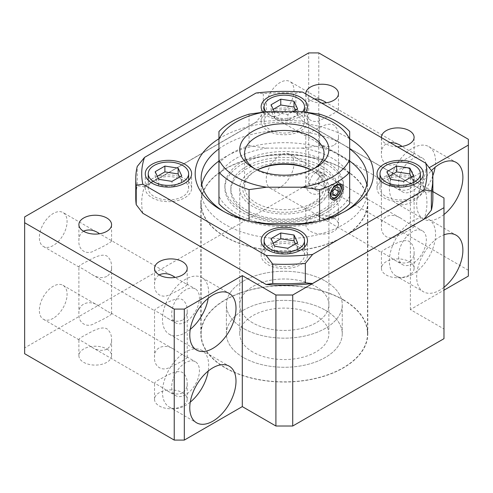 <?xml version="1.0" encoding="UTF-8"?>
<svg xmlns="http://www.w3.org/2000/svg" width="493" height="493" viewBox="0 0 493 493"><rect width="100%" height="100%" fill="white"/><g stroke="black" fill="none" stroke-linecap="round" stroke-linejoin="round"><path stroke-width="0.37" stroke-dasharray="2.46 1.85" d="M266.257 284.492L142.779 213.155L266.356 284.498M425.847 192.418L302.277 121.068L425.847 192.418A142.668 82.368 0 0 0 425.823 192.307L302.468 121.087L295.88 112.478L295.88 93.072L302.536 92.062M432.416 171.897L432.416 191.309L425.823 192.307M256.021 93.023L263.305 93.67A148.553 85.764 180 0 1 295.88 93.072M249.039 145.688L266.528 148.116A67.738 39.107 180 0 0 218.954 175.582L218.954 163.06A74.277 42.885 180 0 1 249.039 145.688L249.039 114.154M319.593 114.154L319.593 145.688A74.277 42.885 180 0 1 349.679 163.06L349.679 203.794M266.528 148.116L302.104 148.116L319.593 145.688M53.219 318.305A19.609 11.321 -60 0 1 43.415 319.279A19.609 11.321 -60 0 1 43.415 296.632A19.609 11.321 -60 0 1 63.024 285.311A19.609 11.321 -60 0 1 66.031 301.026A19.609 11.321 -60 0 1 53.219 318.305M106.796 349.235C102.039 351.25 96.961 350.523 91.55 347.066C85.184 342.906 81.105 340.552 79.318 340.004L78.898 339.486C78.855 338.931 80.451 337.736 83.687 335.893C90.657 332.461 100.196 325.75 106.796 328.732C110.05 331.333 111.646 334.92 111.578 339.486C111.628 343.794 110.031 347.041 106.796 349.235M182.422 392.903C177.671 394.911 172.593 394.19 167.176 390.727C160.817 386.574 156.737 384.22 154.95 383.671L154.531 383.153C154.488 382.599 156.084 381.403 159.313 379.561C166.289 376.122 175.822 369.417 182.422 372.4C185.682 375 187.272 378.587 187.211 383.153C187.26 387.455 185.664 390.702 182.422 392.903M185.578 394.72A19.609 11.321 -60 0 1 175.773 395.688A19.609 11.321 -60 0 1 175.773 373.047A19.609 11.321 -60 0 1 195.382 361.726A19.609 11.321 -60 0 1 198.383 377.441A19.609 11.321 -60 0 1 185.578 394.72M182.422 354.695L174.559 349.703C165.814 343.177 153.717 346.622 154.531 357.283C153.822 366.841 162.628 372.147 170.67 366.798C178.836 363.249 187.882 358.029 187.211 357.283L182.422 354.695M106.796 311.034L98.927 306.042C90.182 299.51 78.085 302.955 78.898 313.616C78.19 323.18 86.996 328.486 95.038 323.137C103.203 319.581 112.256 314.361 111.578 313.616L106.796 311.034M159.11 274.884C156.016 277.084 154.488 280.295 154.531 284.504C153.822 294.068 162.628 299.374 170.67 294.025C178.836 290.469 187.882 285.25 187.211 284.504L63.024 212.538A19.609 11.321 -60 0 1 66.031 228.247A19.609 11.321 -60 0 1 53.219 245.526A19.609 11.321 -60 0 1 43.415 246.5A19.609 11.321 -60 0 1 43.415 223.859A19.609 11.321 -60 0 1 63.024 212.538M106.796 276.456C102.039 278.471 96.961 277.75 91.55 274.287C85.184 270.127 81.105 267.779 79.318 267.231L78.898 266.713C78.855 266.158 80.451 264.957 83.687 263.114C90.657 259.682 100.196 252.977 106.796 255.953C110.05 258.56 111.646 262.147 111.578 266.713C111.628 271.014 110.031 274.262 106.796 276.456M182.422 320.123C177.671 322.139 172.593 321.411 167.176 317.954C160.817 313.794 156.737 311.44 154.95 310.892L154.531 310.38C154.488 309.826 156.084 308.624 159.313 306.782C166.289 303.349 175.822 296.638 182.422 299.621C185.682 302.227 187.272 305.808 187.211 310.38C187.26 314.682 185.664 317.93 182.422 320.123M185.578 321.941A19.609 11.321 -60 0 1 175.773 322.915A19.609 11.321 -60 0 1 175.773 300.274A19.609 11.321 -60 0 1 195.382 288.953A19.609 11.321 -60 0 1 198.383 304.662A19.609 11.321 -60 0 1 185.578 321.941M83.477 231.217C80.384 233.423 78.855 236.628 78.898 240.843C78.19 250.401 86.996 255.707 95.038 250.358C103.203 246.808 112.256 241.588 111.578 240.843L111.159 240.325M425.779 192.424A142.613 82.337 180 0 1 424.134 219.046L312.426 283.543M142.847 213.241A142.613 82.337 180 0 1 144.498 186.619L256.237 122.11A142.613 82.337 180 0 1 302.345 121.161M432.866 191.567L410.367 178.577L429.224 167.688M397.29 146.766A16.343 9.435 180 0 1 381.428 137.609M321.658 103.105A16.343 9.435 180 0 1 305.796 93.941M280.116 187.309A19.609 11.321 -60 0 1 270.312 188.283A19.609 11.321 -60 0 1 270.312 165.642A19.609 11.321 -60 0 1 289.921 154.315A19.609 11.321 -60 0 1 292.922 170.03A19.609 11.321 -60 0 1 280.116 187.309M333.687 218.239C328.936 220.254 323.852 219.527 318.441 216.07C312.075 211.91 308.002 209.556 306.215 209.007L305.789 208.496C305.752 207.941 307.349 206.74 310.578 204.897C317.547 201.464 327.087 194.753 333.687 197.736C336.941 200.343 338.537 203.923 338.469 208.496C338.518 212.797 336.922 216.045 333.687 218.239M409.313 261.906C404.562 263.915 399.484 263.194 394.073 259.737C387.708 255.577 383.628 253.223 381.841 252.675L381.422 252.157C381.379 251.603 382.975 250.407 386.204 248.564C393.18 245.126 402.713 238.421 409.313 241.404C412.573 244.004 414.169 247.591 414.102 252.157C414.151 256.459 412.555 259.712 409.313 261.906M412.468 263.724A19.609 11.321 -60 0 1 402.664 264.698A19.609 11.321 -60 0 1 402.664 242.051A19.609 11.321 -60 0 1 422.273 230.73A19.609 11.321 -60 0 1 425.28 246.445A19.609 11.321 -60 0 1 412.468 263.724M409.313 223.699L401.45 218.713C392.705 212.181 380.608 215.626 381.422 226.287C380.713 235.845 389.519 241.157 397.561 235.802C405.727 232.252 414.773 227.033 414.102 226.287L409.313 223.699M333.687 180.037L325.824 175.046C317.073 168.514 304.976 171.965 305.789 182.62C305.081 192.184 313.887 197.49 321.935 192.141C330.094 188.585 339.147 183.371 338.469 182.62L333.687 180.037M157.322 176.266L155.19 177.492L158.74 185.146L171.995 187.198L181.701 181.597L179.569 177.005M181.701 181.597L181.701 175.773M171.995 187.198L171.995 181.375M158.74 185.146L158.74 179.329M155.19 177.492L155.19 171.675M273.19 109.366L271.058 110.598L274.613 118.252L287.869 120.298L297.569 114.696L295.436 110.105M297.569 114.696L297.569 108.879M287.869 120.298L287.869 114.481L292.632 111.726M274.613 118.252L274.613 112.429L287.869 114.481M274.287 111.726L274.613 112.429M271.058 110.598L271.058 104.775M389.063 176.266L386.931 177.492L390.481 185.146L403.736 187.198L413.442 181.597L411.31 177.005M413.442 181.597L413.442 175.773M403.736 187.198L403.736 181.375M390.481 185.146L390.481 179.329M386.931 177.492L386.931 171.675M273.19 243.16L271.058 244.392L274.613 252.046L287.869 254.098L297.569 248.497L295.436 243.899M297.569 248.497L297.569 242.673M287.869 254.098L287.869 248.275M274.613 252.046L274.613 246.223M271.058 244.392L271.058 238.569M182.73 180.031A20.201 11.666 180 0 1 188.646 188.277A20.201 11.666 180 0 1 168.446 199.942A20.201 11.666 180 0 1 148.239 188.277A20.201 11.666 180 0 1 160.712 177.505A20.201 11.666 180 0 1 182.73 180.031M298.604 113.131A20.201 11.666 180 0 1 304.52 121.383A20.201 11.666 180 0 1 284.313 133.048A20.201 11.666 180 0 1 264.112 121.383A20.201 11.666 180 0 1 276.585 110.605A20.201 11.666 180 0 1 298.604 113.131M302.61 111.775A20.201 11.666 180 0 1 284.313 118.493A20.201 11.666 180 0 1 266.023 111.775M414.471 180.031A20.201 11.666 180 0 1 420.387 188.277A20.201 11.666 180 0 1 400.187 199.942A20.201 11.666 180 0 1 379.986 188.277A20.201 11.666 180 0 1 392.453 177.505A20.201 11.666 180 0 1 414.471 180.031M298.604 246.931A20.201 11.666 180 0 1 304.52 255.177A20.201 11.666 180 0 1 284.313 266.842A20.201 11.666 180 0 1 264.112 255.177A20.201 11.666 180 0 1 276.585 244.399A20.201 11.666 180 0 1 298.604 246.931M184.832 178.817A23.177 13.379 180 0 1 191.617 188.277A23.177 13.379 180 0 1 168.446 201.655A23.177 13.379 180 0 1 145.269 188.277A23.177 13.379 180 0 1 159.578 175.921A23.177 13.379 180 0 1 184.832 178.817M300.699 111.923A23.177 13.379 180 0 1 307.49 121.383A23.177 13.379 180 0 1 284.313 134.762A23.177 13.379 180 0 1 261.142 121.383A23.177 13.379 180 0 1 275.445 109.021A23.177 13.379 180 0 1 300.699 111.923M305.611 112.102A23.177 13.379 180 0 1 284.313 120.206A23.177 13.379 180 0 1 263.015 112.102M416.573 178.817A23.177 13.379 180 0 1 423.358 188.277A23.177 13.379 180 0 1 400.187 201.655A23.177 13.379 180 0 1 377.009 188.277A23.177 13.379 180 0 1 391.319 175.921A23.177 13.379 180 0 1 416.573 178.817M300.699 245.717A23.177 13.379 180 0 1 307.49 255.177A23.177 13.379 180 0 1 284.313 268.556A23.177 13.379 180 0 1 261.142 255.177A23.177 13.379 180 0 1 275.445 242.815A23.177 13.379 180 0 1 300.699 245.717M343.14 299.867A83.188 48.031 180 0 1 367.507 333.829A83.188 48.031 180 0 1 284.313 381.859A83.188 48.031 180 0 1 201.126 333.829A83.188 48.031 180 0 1 252.478 289.459A83.188 48.031 180 0 1 343.14 299.867M343.14 168.871A83.188 48.031 180 0 1 367.507 202.833A83.188 48.031 180 0 1 284.313 250.863A83.188 48.031 180 0 1 201.126 202.833A83.188 48.031 180 0 1 252.478 158.463A83.188 48.031 180 0 1 343.14 168.871M343.35 168.754A83.49 48.203 180 0 1 367.803 202.833A83.49 48.203 180 0 1 284.313 251.036A83.49 48.203 180 0 1 200.83 202.833A83.49 48.203 180 0 1 252.367 158.302A83.49 48.203 180 0 1 343.35 168.754M343.35 299.75A83.49 48.203 180 0 1 367.803 333.829A83.49 48.203 180 0 1 284.313 382.032A83.49 48.203 180 0 1 200.83 333.829A83.49 48.203 180 0 1 252.367 289.299A83.49 48.203 180 0 1 343.35 299.75M311.231 169.974A41.597 24.015 180 0 1 313.727 171.299L313.727 171.299A41.597 24.015 180 0 1 313.727 205.261A41.597 24.015 180 0 1 254.906 205.261A41.597 24.015 180 0 1 254.906 171.299A41.597 24.015 180 0 1 257.395 169.974M311.323 169.931A39.742 22.943 180 0 1 312.414 170.541L313.727 171.299L312.414 170.541A39.742 22.943 180 0 1 324.055 186.767A39.742 22.943 180 0 1 284.313 209.71A39.742 22.943 180 0 1 244.577 186.767A39.742 22.943 180 0 1 256.212 170.541A39.742 22.943 180 0 1 257.309 169.931M314.023 168.643A39.742 22.943 180 0 1 312.414 169.629A39.742 22.943 180 0 1 256.212 169.629A39.742 22.943 180 0 1 254.604 168.643M325.281 310.177A57.934 33.45 180 0 1 342.253 333.829A57.934 33.45 180 0 1 284.313 367.279A57.934 33.45 180 0 1 226.379 333.829A57.934 33.45 180 0 1 262.147 302.93A57.934 33.45 180 0 1 325.281 310.177M325.281 281.072A57.934 33.45 180 0 1 342.253 304.723A57.934 33.45 180 0 1 284.313 338.167A57.934 33.45 180 0 1 226.379 304.723A57.934 33.45 180 0 1 262.147 273.818A57.934 33.45 180 0 1 325.281 281.072M315.828 286.525A44.567 25.728 180 0 1 328.88 304.723A44.567 25.728 180 0 1 284.313 330.452A44.567 25.728 180 0 1 239.752 304.723A44.567 25.728 180 0 1 267.261 280.948A44.567 25.728 180 0 1 315.828 286.525M315.828 170.085A44.567 25.728 180 0 1 328.88 188.277A44.567 25.728 180 0 1 284.313 214.011A44.567 25.728 180 0 1 239.752 188.277A44.567 25.728 180 0 1 267.261 164.508A44.567 25.728 180 0 1 315.828 170.085M218.954 138.736A89.134 51.457 180 0 1 347.343 137.337A89.134 51.457 180 0 1 349.679 138.736M218.954 148.868A83.188 48.031 180 0 1 343.14 144.615A83.188 48.031 180 0 1 349.679 148.868M345.168 211.324A83.188 48.031 180 0 1 343.14 212.538A83.188 48.031 180 0 1 225.492 212.538A83.188 48.031 180 0 1 223.465 211.324M349.679 160.995A83.188 48.031 0 0 0 343.14 156.743A83.188 48.031 0 0 0 218.954 160.995M201.791 184.641A83.188 48.031 0 0 0 201.126 190.705A83.188 48.031 0 0 0 225.492 224.666A83.188 48.031 0 0 0 316.149 235.075A83.188 48.031 0 0 0 367.507 190.705A83.188 48.031 0 0 0 366.841 184.641M349.679 131.52L349.679 163.06M319.593 220.981L316.839 221.634M249.039 220.981L249.039 221.166A74.277 42.885 180 0 1 246.303 220.266M251.787 221.634L249.039 221.166M326.335 161.593A59.419 34.307 180 0 1 343.738 185.855A59.419 34.307 180 0 1 284.313 220.161A59.419 34.307 180 0 1 224.894 185.855A59.419 34.307 180 0 1 261.573 154.155A59.419 34.307 180 0 1 326.335 161.593M218.954 175.582L218.954 196.122A67.738 39.107 180 0 0 266.528 223.588M302.104 148.116A67.738 39.107 180 0 1 349.679 175.582M349.679 196.122A67.738 39.107 180 0 1 302.104 223.588M280.116 114.536A19.609 11.321 -60 0 1 270.312 115.504A19.609 11.321 -60 0 1 270.312 92.863A19.609 11.321 -60 0 1 289.921 81.542A19.609 11.321 -60 0 1 292.922 97.257A19.609 11.321 -60 0 1 280.116 114.536M333.687 145.466C328.936 147.475 323.852 146.754 318.441 143.297C312.075 139.137 308.002 136.783 306.215 136.234L305.789 135.717C305.752 135.162 307.349 133.967 310.578 132.124C317.547 128.685 327.087 121.981 333.687 124.963C336.941 127.564 338.537 131.15 338.469 135.717C338.518 140.018 336.922 143.272 333.687 145.466M409.313 189.127C404.562 191.142 399.484 190.421 394.073 186.958C387.708 182.798 383.628 180.444 381.841 179.896L381.422 179.384C381.379 178.83 382.975 177.628 386.204 175.785C393.18 172.353 402.713 165.642 409.313 168.624C412.573 171.231 414.169 174.818 414.102 179.384C414.151 183.686 412.555 186.933 409.313 189.127M412.468 190.951A19.609 11.321 -60 0 1 402.664 191.919A19.609 11.321 -60 0 1 402.664 169.278A19.609 11.321 -60 0 1 422.273 157.957A19.609 11.321 -60 0 1 425.28 173.672A19.609 11.321 -60 0 1 412.468 190.951M390.055 142.594C384.367 143.648 381.49 147.29 381.422 153.514C380.713 163.072 389.519 168.378 397.561 163.029C405.727 159.473 414.773 154.26 414.102 153.514L289.921 81.542M314.429 98.927C308.735 99.987 305.857 103.622 305.789 109.847C305.081 119.405 313.887 124.717 321.935 119.361C330.094 115.812 339.147 110.592 338.469 109.847L338.05 109.329M409.313 261.66A16.343 9.435 180 0 1 414.102 268.334A16.343 9.435 180 0 1 397.759 277.769A16.343 9.435 180 0 1 381.422 268.334A16.343 9.435 180 0 1 391.51 259.62A16.343 9.435 180 0 1 409.313 261.66M333.687 217.998A16.343 9.435 180 0 1 338.469 224.666A16.343 9.435 180 0 1 322.132 234.101A16.343 9.435 180 0 1 305.789 224.666A16.343 9.435 180 0 1 315.877 215.952A16.343 9.435 180 0 1 333.687 217.998M468.35 276.098L468.35 139.279M468.35 270.275L318.768 183.914L318.768 52.917M443.977 338.685L443.977 328.979L410.367 309.573L443.977 290.167M318.768 183.914L308.686 183.914L24.65 347.898L24.65 353.721M182.422 392.656A16.343 9.435 180 0 1 187.211 399.33A16.343 9.435 180 0 1 170.868 408.765A16.343 9.435 180 0 1 154.531 399.33A16.343 9.435 180 0 1 164.619 390.61A16.343 9.435 180 0 1 182.422 392.656M106.796 348.995A16.343 9.435 180 0 1 111.578 355.663A16.343 9.435 180 0 1 95.241 365.097A16.343 9.435 180 0 1 78.898 355.663A16.343 9.435 180 0 1 88.986 346.949A16.343 9.435 180 0 1 106.796 348.995M412.468 274.398A32.68 18.87 -60 0 1 396.125 276.018A32.68 18.87 -60 0 1 396.125 238.279A32.68 18.87 -60 0 1 428.805 219.41A32.68 18.87 -60 0 1 433.815 245.6A32.68 18.87 -60 0 1 412.468 274.398M443.977 287.296A32.68 18.87 -60 0 1 439.781 290.167A32.68 18.87 -60 0 1 423.438 291.782A32.68 18.87 -60 0 1 419.327 262.868A32.68 18.87 -60 0 1 443.977 234.816M443.977 214.517A32.68 18.87 -60 0 1 439.781 217.388A32.68 18.87 -60 0 1 423.438 219.009A32.68 18.87 -60 0 1 431.449 170.621M410.367 309.573L410.367 178.577M443.977 328.979L443.977 197.983M190.255 329.361A32.68 18.87 -60 0 1 185.578 332.615A32.68 18.87 -60 0 1 169.235 334.236A32.68 18.87 -60 0 1 169.235 296.496A32.68 18.87 -60 0 1 201.914 277.627A32.68 18.87 -60 0 1 208.206 298.271M190.255 402.14A32.68 18.87 -60 0 1 185.578 405.394A32.68 18.87 -60 0 1 169.235 407.008A32.68 18.87 -60 0 1 169.235 369.275A32.68 18.87 -60 0 1 201.914 350.406A32.68 18.87 -60 0 1 208.206 371.044M24.65 347.898L24.65 216.902M308.686 183.914L308.686 52.917M432.792 175.896A32.68 18.87 -60 0 1 412.468 201.625A32.68 18.87 -60 0 1 396.125 203.239A32.68 18.87 -60 0 1 396.125 165.5A32.68 18.87 -60 0 1 428.805 146.637A32.68 18.87 -60 0 1 435.097 167.275M263.305 93.67L263.305 113.076L256.101 122.042L144.461 186.496L137.257 185.855L137.257 166.449M334.735 183.427A8.911 5.146 120 0 0 328.911 191.284A8.911 5.146 120 0 0 330.279 198.426A8.911 5.146 120 0 0 339.19 193.274A8.911 5.146 120 0 0 339.19 182.983A8.911 5.146 120 0 0 334.735 183.427M334.106 184.604L330.957 184.32L327.802 188.24L327.802 192.443L330.957 192.72L334.106 188.801L334.106 184.604L339.147 187.513M334.106 188.801L334.531 189.047M330.957 184.32L335.998 187.229M327.802 188.24L332.843 191.148M327.802 192.443L332.843 195.351M330.957 192.72L332.843 193.817M322.33 220.266A74.277 42.885 180 0 1 319.593 221.166M218.954 203.794L218.954 196.122M432.416 191.309A148.553 85.764 180 0 1 432.866 197.983M135.76 197.983A148.553 85.764 180 0 1 137.257 185.855M263.305 113.076A148.553 85.764 180 0 1 295.88 112.478M312.322 283.555L424.208 218.954M256.311 122.017L144.418 186.619M218.954 131.52L218.954 163.06M322.132 168.871A53.478 30.874 180 0 1 337.791 190.705A53.478 30.874 180 0 1 284.313 221.579A53.478 30.874 180 0 1 230.835 190.705A53.478 30.874 180 0 1 263.847 162.179A53.478 30.874 180 0 1 322.132 168.871M326.335 164.021A59.419 34.307 180 0 1 343.738 188.277A59.419 34.307 180 0 1 284.313 222.583A59.419 34.307 180 0 1 224.894 188.277A59.419 34.307 180 0 1 261.573 156.583A59.419 34.307 180 0 1 326.335 164.021M322.132 166.449A53.478 30.874 180 0 1 337.791 188.277A53.478 30.874 180 0 1 284.313 219.157A53.478 30.874 180 0 1 230.835 188.277A53.478 30.874 180 0 1 263.847 159.75A53.478 30.874 180 0 1 322.132 166.449M321.288 175.662A8.911 5.146 120 0 0 315.465 183.519A8.911 5.146 120 0 0 316.833 190.662A8.911 5.146 120 0 0 325.75 185.516A8.911 5.146 120 0 0 325.75 175.225A8.911 5.146 120 0 0 321.288 175.662M315.828 172.513A8.911 5.146 120 0 0 310.005 180.364A8.911 5.146 120 0 0 311.373 187.506A8.911 5.146 120 0 0 320.284 182.361A8.911 5.146 120 0 0 320.284 172.069A8.911 5.146 120 0 0 315.828 172.513M252.804 322.915A44.567 25.728 180 0 1 239.752 304.723A44.567 25.728 180 0 1 284.313 278.989A44.567 25.728 180 0 1 328.88 304.723A44.567 25.728 180 0 1 301.371 328.492A44.567 25.728 180 0 1 252.804 322.915M243.351 328.375A57.934 33.45 180 0 1 226.379 304.723A57.934 33.45 180 0 1 284.313 271.273A57.934 33.45 180 0 1 342.253 304.723A57.934 33.45 180 0 1 306.486 335.622A57.934 33.45 180 0 1 243.351 328.375M252.804 352.027A44.567 25.728 180 0 1 239.752 333.829A44.567 25.728 180 0 1 284.313 308.1A44.567 25.728 180 0 1 328.88 333.829A44.567 25.728 180 0 1 301.371 357.604A44.567 25.728 180 0 1 252.804 352.027M243.351 357.48A57.934 33.45 180 0 1 226.379 333.829A57.934 33.45 180 0 1 284.313 300.385A57.934 33.45 180 0 1 342.253 333.829A57.934 33.45 180 0 1 306.486 364.734A57.934 33.45 180 0 1 243.351 357.48M43.415 319.279L79.318 340.004M91.55 347.066L154.95 383.671M167.176 390.727L175.773 395.688M63.024 285.311L98.927 306.042M111.159 313.098L174.559 349.703M186.785 356.766L195.382 361.726M187.211 284.504L187.211 268.334M154.531 284.504L154.531 268.334M43.415 246.5L79.318 267.231M91.55 274.287L154.95 310.892M167.176 317.954L175.773 322.915M186.785 283.993L195.382 288.953M270.312 188.283L306.215 209.007M318.441 216.07L381.841 252.675M394.073 259.737L402.664 264.698M289.921 154.315L325.824 175.046M338.05 182.108L401.45 218.713M413.682 225.769L422.273 230.73M188.646 188.277L188.646 180.278M148.239 188.277L148.239 180.278M304.52 121.383L304.52 111.979M264.112 121.383L264.112 111.979M420.387 188.277L420.387 180.278M379.986 188.277L379.986 180.278M304.52 255.177L304.52 247.178M264.112 255.177L264.112 247.178M191.617 188.277L191.617 173.721M145.269 188.277L145.269 173.721M307.49 121.383L307.49 106.827M261.142 121.383L261.142 106.827M423.358 188.277L423.358 173.721M377.009 188.277L377.009 173.721M307.49 255.177L307.49 240.621M261.142 255.177L261.142 240.621M367.507 333.829L367.507 202.833M201.126 333.829L201.126 202.833M367.803 333.829L367.803 202.833M200.83 333.829L200.83 202.833M256.212 170.541L254.906 171.299M324.055 186.767L324.055 153.403M244.577 186.767L244.577 153.403M312.414 169.629L315.828 167.657M256.212 169.629L252.804 167.657M342.253 333.829L342.253 304.723L342.253 333.829M226.379 333.829L226.379 304.723L226.379 333.829M328.88 333.829L328.88 188.277M239.752 333.829L239.752 188.277M343.14 212.538L347.343 210.11M225.492 212.538L221.289 210.11M367.507 190.705L367.507 178.577M201.126 190.705L201.126 178.577M270.312 115.504L306.215 136.234M318.441 143.297L381.841 179.896M394.073 186.958L402.664 191.919M413.682 152.996L422.273 157.957M414.102 153.514L414.102 137.337M381.422 153.514L381.422 137.337M338.469 109.847L338.469 93.67M305.789 109.847L305.789 93.67M414.102 226.287L414.102 179.384M381.422 226.287L381.422 179.384M414.102 268.334L414.102 252.157M381.422 268.334L381.422 252.157M338.469 224.666L338.469 208.496M305.789 224.666L305.789 208.496M111.578 355.663L111.578 339.486M78.898 355.663L78.898 339.486M187.211 399.33L187.211 383.153M154.531 399.33L154.531 383.153M111.578 240.843L111.578 224.666M78.898 240.843L78.898 224.666M111.578 313.616L111.578 266.713M78.898 313.616L78.898 266.713M187.211 357.283L187.211 310.38M154.531 357.283L154.531 310.38M396.125 276.018L423.438 291.782M428.805 219.41L456.117 235.179M169.235 334.236L196.547 350.005M201.914 277.627L229.227 293.397M169.235 407.008L196.547 422.778M201.914 350.406L229.227 366.176M338.469 182.62L338.469 135.717M305.789 182.62L305.789 135.717M396.125 203.239L423.438 219.009M428.805 146.637L456.117 162.4M332.19 199.529L330.279 198.426L331.358 198.858M340.176 183.772L339.19 182.983L341.107 184.086M343.738 188.277L343.738 185.855M224.894 188.277L224.894 185.855M337.791 190.705L337.791 188.277M230.835 190.705L230.835 188.277M325.75 175.225L320.284 172.069M316.833 190.662L311.373 187.506"/><path stroke-width="0.74" d="M266.257 284.492L266.356 284.498A142.668 82.368 0 0 1 266.158 284.486L272.752 283.487A148.553 85.764 0 0 0 305.321 282.883L305.321 263.478L312.605 254.425A142.613 82.337 180 0 1 266.091 255.386L272.752 264.082L272.752 283.487M312.605 254.425L424.091 190.058L431.375 190.705L431.375 210.11A148.553 85.764 180 0 0 432.866 197.983L432.866 178.577A148.553 85.764 180 0 0 432.416 171.897L425.755 163.201L302.536 92.062A142.613 82.337 180 0 0 256.021 93.023L144.541 157.39A142.613 82.337 180 0 0 142.871 184.246L266.091 255.386M142.871 184.246L136.216 185.251L136.216 204.657L142.804 213.266L266.158 284.486M266.528 111.726L249.039 114.154A74.277 42.885 180 0 0 218.954 131.52L218.954 139.199A67.738 39.107 180 0 1 266.528 111.726L302.104 111.726A67.738 39.107 180 0 1 349.679 139.199L349.679 131.52A74.277 42.885 180 0 0 319.593 114.154L302.104 111.726M174.559 276.93C169.05 273.399 163.904 272.721 159.11 274.884M182.422 261.66A16.343 9.435 180 0 1 187.211 268.334A16.343 9.435 180 0 1 170.868 277.769A16.343 9.435 180 0 1 154.531 268.334A16.343 9.435 180 0 1 164.619 259.614A16.343 9.435 180 0 1 182.422 261.66M98.927 233.263C93.423 229.738 88.272 229.054 83.477 231.217M266.288 284.51A142.613 82.337 180 0 0 312.396 283.555L312.426 283.543M429.224 167.688L468.35 145.102L468.35 139.279L318.768 52.917L308.686 52.917L24.65 216.902L24.65 353.721L174.232 440.083L184.314 440.083L242.297 406.608L275.914 426.014L292.719 426.014L443.977 338.685L443.977 197.983L432.866 191.567M24.65 222.725L174.232 309.086L184.314 309.086L242.297 275.612L275.914 295.017L292.719 295.017L443.977 207.689M381.428 137.609A16.343 9.435 180 0 1 381.422 137.337A16.343 9.435 180 0 1 391.51 128.618A16.343 9.435 180 0 1 409.313 130.663A16.343 9.435 180 0 1 414.102 137.337A16.343 9.435 180 0 1 397.29 146.766M106.796 217.998A16.343 9.435 180 0 1 111.578 224.666A16.343 9.435 180 0 1 95.241 234.101A16.343 9.435 180 0 1 78.898 224.666A16.343 9.435 180 0 1 88.986 215.952A16.343 9.435 180 0 1 106.796 217.998M305.796 93.941A16.343 9.435 180 0 1 305.789 93.67A16.343 9.435 180 0 1 315.877 84.956A16.343 9.435 180 0 1 333.687 87.002A16.343 9.435 180 0 1 338.469 93.67A16.343 9.435 180 0 1 321.658 103.105M179.569 177.005L178.146 173.943L164.89 171.891L157.322 176.266M181.701 175.773L178.146 168.119L164.89 166.073L155.19 171.675L158.74 179.329L171.995 181.375L181.701 175.773M178.146 173.943L178.146 168.119M164.89 171.891L164.89 166.073M295.436 110.105L294.019 107.049L280.764 104.997L273.19 109.366M292.632 111.726L297.569 108.879L294.019 101.225L280.764 99.173L271.058 104.775L274.287 111.726M294.019 107.049L294.019 101.225M280.764 104.997L280.764 99.173M411.31 177.005L409.893 173.943L396.637 171.891L389.063 176.266M413.442 175.773L409.893 168.119L396.637 166.073L386.931 171.675L390.481 179.329L403.736 181.375L413.442 175.773M409.893 173.943L409.893 168.119M396.637 171.891L396.637 166.073M295.436 243.899L294.019 240.843L280.764 238.791L273.19 243.16M297.569 242.673L294.019 235.019L280.764 232.967L271.058 238.569L274.613 246.223L287.869 248.275L297.569 242.673M294.019 240.843L294.019 235.019M280.764 238.791L280.764 232.967M182.73 165.475A20.201 11.666 180 0 1 188.646 173.721A20.201 11.666 180 0 1 168.446 185.386A20.201 11.666 180 0 1 148.239 173.721A20.201 11.666 180 0 1 160.712 162.949A20.201 11.666 180 0 1 182.73 165.475M266.023 111.775A20.201 11.666 180 0 1 264.112 106.827A20.201 11.666 180 0 1 276.585 96.049A20.201 11.666 180 0 1 298.604 98.575A20.201 11.666 180 0 1 304.52 106.827A20.201 11.666 180 0 1 302.61 111.775M414.471 165.475A20.201 11.666 180 0 1 420.387 173.721A20.201 11.666 180 0 1 400.187 185.386A20.201 11.666 180 0 1 379.986 173.721A20.201 11.666 180 0 1 392.453 162.949A20.201 11.666 180 0 1 414.471 165.475M298.604 232.376A20.201 11.666 180 0 1 304.52 240.621A20.201 11.666 180 0 1 284.313 252.287A20.201 11.666 180 0 1 264.112 240.621A20.201 11.666 180 0 1 276.585 229.843A20.201 11.666 180 0 1 298.604 232.376M184.832 164.261A23.177 13.379 180 0 1 191.617 173.721A23.177 13.379 180 0 1 168.446 187.106A23.177 13.379 180 0 1 145.269 173.721A23.177 13.379 180 0 1 159.578 161.365A23.177 13.379 180 0 1 184.832 164.261M263.015 112.102A23.177 13.379 180 0 1 261.142 106.827A23.177 13.379 180 0 1 275.445 94.465A23.177 13.379 180 0 1 300.699 97.367A23.177 13.379 180 0 1 307.49 106.827A23.177 13.379 180 0 1 305.611 112.102M416.573 164.261A23.177 13.379 180 0 1 423.358 173.721A23.177 13.379 180 0 1 400.187 187.106A23.177 13.379 180 0 1 377.009 173.721A23.177 13.379 180 0 1 391.319 161.365A23.177 13.379 180 0 1 416.573 164.261M300.699 231.162A23.177 13.379 180 0 1 307.49 240.621A23.177 13.379 180 0 1 284.313 254A23.177 13.379 180 0 1 261.142 240.621A23.177 13.379 180 0 1 275.445 228.259A23.177 13.379 180 0 1 300.699 231.162M257.395 169.974A41.597 24.015 180 0 1 311.231 169.974M257.309 169.931A39.742 22.943 180 0 1 311.323 169.931M254.604 168.643A39.742 22.943 180 0 1 244.577 153.403A39.742 22.943 180 0 1 269.11 132.204A39.742 22.943 180 0 1 312.414 137.183A39.742 22.943 180 0 1 324.055 153.403A39.742 22.943 180 0 1 314.023 168.643M315.828 131.274A44.567 25.728 180 0 1 315.828 167.657A44.567 25.728 180 0 1 252.804 167.657A44.567 25.728 180 0 1 252.804 131.274A44.567 25.728 180 0 1 315.828 131.274M349.679 138.736A89.134 51.457 180 0 1 347.343 210.11A89.134 51.457 180 0 1 221.289 210.11A89.134 51.457 180 0 1 218.954 138.736M349.679 148.868A83.188 48.031 180 0 1 367.507 178.577A83.188 48.031 180 0 1 345.168 211.324M223.465 211.324A83.188 48.031 180 0 1 201.126 178.577A83.188 48.031 180 0 1 218.954 148.868M425.755 163.201A142.613 82.337 180 0 1 424.091 190.058M218.954 160.995A83.188 48.031 0 0 0 201.791 184.641M366.841 184.641A83.188 48.031 0 0 0 349.679 160.995M322.33 220.266A74.277 42.885 180 0 0 349.679 203.794L349.679 139.199M316.839 221.634L302.104 223.588L266.528 223.588L251.787 221.634M249.039 220.981L249.039 189.626L266.528 187.204L302.104 187.204L319.593 189.626L319.593 220.981M292.719 426.014L292.719 295.017M431.375 210.11L424.165 219.077L312.531 283.53L305.321 282.883M401.45 145.934C397.697 143.599 393.895 142.483 390.055 142.594M325.824 102.273C322.065 99.931 318.262 98.816 314.429 98.927M443.977 290.167L468.35 276.098L468.35 145.102M242.297 406.608L242.297 275.612M275.914 426.014L275.914 295.017M443.977 234.816A32.68 18.87 -60 0 1 456.117 235.179A32.68 18.87 -60 0 1 461.849 258.659A32.68 18.87 -60 0 1 443.977 287.296M431.449 170.621A32.68 18.87 -60 0 1 456.117 162.4A32.68 18.87 -60 0 1 461.849 185.886A32.68 18.87 -60 0 1 443.977 214.517M208.206 298.271A32.68 18.87 -60 0 1 190.255 329.361M212.884 348.385A32.68 18.87 -60 0 1 196.547 350.005A32.68 18.87 -60 0 1 196.547 312.266A32.68 18.87 -60 0 1 229.227 293.397A32.68 18.87 -60 0 1 234.237 319.587A32.68 18.87 -60 0 1 212.884 348.385M208.206 371.044A32.68 18.87 -60 0 1 190.255 402.14M212.884 421.164A32.68 18.87 -60 0 1 196.547 422.778A32.68 18.87 -60 0 1 196.547 385.039A32.68 18.87 -60 0 1 229.227 366.176A32.68 18.87 -60 0 1 234.237 392.36A32.68 18.87 -60 0 1 212.884 421.164M184.314 440.083L184.314 309.086M174.232 440.083L174.232 309.086M435.097 167.275A32.68 18.87 -60 0 1 432.792 175.896M136.216 185.251A148.553 85.764 180 0 1 135.76 178.577A148.553 85.764 180 0 1 137.257 166.449L144.541 157.39M335.998 187.229L332.843 191.148L332.843 195.351L335.998 195.635L339.147 191.715L339.147 187.513L335.998 187.229M334.531 189.047L339.147 191.715M332.843 193.817L335.998 195.635M349.679 159.732A67.738 39.107 180 0 1 302.104 187.204M349.679 172.26A74.277 42.885 180 0 1 319.593 189.626M266.528 187.204A67.738 39.107 180 0 1 218.954 159.732L218.954 203.794A74.277 42.885 180 0 0 246.303 220.266M249.039 189.626A74.277 42.885 180 0 1 218.954 172.26M432.866 178.577A148.553 85.764 180 0 1 431.375 190.705M136.216 204.657A148.553 85.764 180 0 1 135.76 197.983L135.76 178.577M305.321 263.478A148.553 85.764 180 0 1 272.752 264.082M336.836 184.641C331.358 187.377 327.691 197.397 332.19 199.529C338.315 203.689 346.487 186.557 341.107 184.086L336.836 184.641M218.954 139.199L218.954 159.732M335.998 185.608A7.13 4.117 120 0 0 331.629 196.861A7.13 4.117 120 0 0 340.361 191.82A7.13 4.117 120 0 0 335.998 185.608M188.646 180.278L188.646 173.721M148.239 180.278L148.239 173.721M304.52 111.979L304.52 106.827M264.112 111.979L264.112 106.827M420.387 180.278L420.387 173.721M379.986 180.278L379.986 173.721M304.52 247.178L304.52 240.621M264.112 247.178L264.112 240.621M331.358 198.858L334.266 198.691L336.873 197.206L340.022 193.336L341.544 188.344L341.421 186.329L340.176 183.772"/></g></svg>
